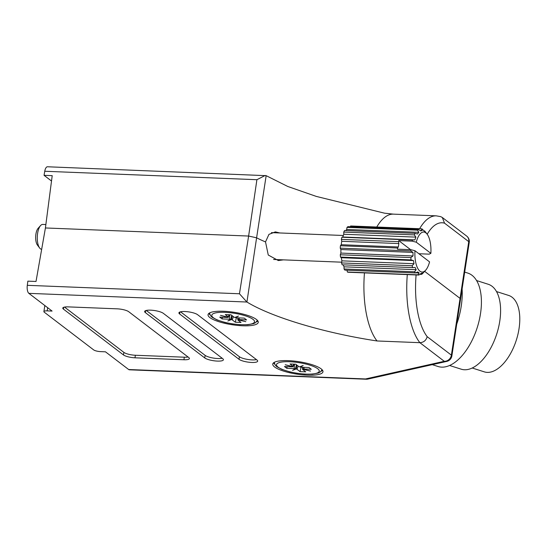 <?xml version="1.0" encoding="UTF-8"?>
<svg xmlns="http://www.w3.org/2000/svg" width="546" height="546" viewBox="0 0 546 546"><rect width="100%" height="100%" fill="white"/><g stroke="black" fill="none" stroke-linecap="round" stroke-linejoin="round"><path stroke-width="0.82" d="M416.107 274.945A60.156 24.085 92.3 0 0 427.184 336.677L451.378 355.139L460.066 298.389L424.645 271.355L460.066 298.389A6.682 1.658 8.7 0 1 460.551 299.16A6.682 1.658 -171.3 0 0 460.066 298.389L468.748 241.639L444.553 223.178L442.308 217.479L440.677 216.625L436.268 215.847A66.837 26.761 -87.7 0 0 419.601 228.726M52.211 175.648L44.055 175.327L44.752 171.26A6.682 2.675 -87.7 0 1 47.475 166.769L266.161 175.669L256.6 237.803L248.621 236.049L45.42 227.962L52.211 175.648M51.515 181.019L44.055 175.327M279.832 232.965L275.361 231.893L268.946 234.377L265.513 241.912A91.455 22.679 8.7 0 1 256.6 237.803A91.455 22.679 -171.3 0 0 265.513 241.912L268.263 255.016L278.324 260.551L283.388 259.862M47.666 307.705L47.181 310.872L52.082 311.07L28.863 293.352A6.682 2.675 -87.7 0 1 27.3 285.319L27.86 281.149L36.022 281.47L45.42 227.962L248.621 236.049L256.907 179.702L265.24 175.437M376.767 227.02A66.837 26.761 92.3 0 1 393.434 214.141L384.459 213.165L316.332 196.424L287.762 186.473L266.161 175.669M256.47 321.853A25.396 6.299 -171.3 0 0 257.917 321M321.191 371.246A25.396 6.299 -171.3 0 0 322.638 370.393M274.618 366.987A25.396 6.299 -171.3 0 0 302.252 374.809A25.396 6.299 -171.3 0 0 322.979 371.758A25.396 6.299 -171.3 0 0 321.13 368.843A25.396 6.299 -171.3 0 0 293.495 361.015A25.396 6.299 -171.3 0 0 272.768 364.073A25.396 6.299 -171.3 0 0 274.618 366.987M209.896 317.595A25.396 6.299 -171.3 0 0 237.53 325.416A25.396 6.299 -171.3 0 0 258.258 322.358A25.396 6.299 -171.3 0 0 256.408 319.444A25.396 6.299 -171.3 0 0 228.781 311.623A25.396 6.299 -171.3 0 0 208.046 314.673A25.396 6.299 -171.3 0 0 209.896 317.595M27.3 285.319L239.455 293.768L248.621 236.049L256.6 237.803L246.922 302.027C272.01 317.376 324.863 333.094 377.04 340.97L419.874 342.676A66.837 26.761 -87.7 0 1 407.302 274.597M68.257 306.886A8.913 2.211 -171.3 0 0 62.783 308.087A8.913 2.211 -171.3 0 0 63.432 309.111L123.478 354.941A8.913 2.211 -171.3 0 0 134.978 357.807L183.934 359.759A8.913 2.211 -171.3 0 0 189.407 358.558A8.913 2.211 -171.3 0 0 188.759 357.534L128.713 311.705A8.913 2.211 -171.3 0 0 117.213 308.838L68.257 306.886M163.315 313.322A9.801 2.43 -171.3 0 0 152.648 310.305A9.801 2.43 -171.3 0 0 144.649 311.486A9.801 2.43 -171.3 0 0 145.366 312.612L204.743 357.93A9.801 2.43 -171.3 0 0 215.411 360.954A9.801 2.43 -171.3 0 0 223.41 359.773A9.801 2.43 -171.3 0 0 222.7 358.647L163.315 313.322M197.584 314.687A9.801 2.43 -171.3 0 0 186.923 311.67A9.801 2.43 -171.3 0 0 178.917 312.851A9.801 2.43 -171.3 0 0 179.634 313.977L239.018 359.295A9.801 2.43 -171.3 0 0 249.679 362.319A9.801 2.43 -171.3 0 0 257.685 361.138A9.801 2.43 -171.3 0 0 256.968 360.012L197.584 314.687M47.181 310.872A5.344 1.324 -171.3 0 0 43.898 311.595A5.344 1.324 -171.3 0 0 44.287 312.21L93.659 349.89A5.344 1.324 -171.3 0 0 100.56 351.617L105.453 351.808L128.672 369.526L365.486 378.951L444.28 361.302L419.874 342.676C423.662 342.451 426.098 340.451 427.184 336.677M446.724 361.418A6.682 6.682 0 0 0 451.87 355.91A6.682 1.658 -171.3 0 0 451.378 355.139A6.682 5.897 127.4 0 1 444.28 361.302A6.682 5.467 -102.6 0 0 446.724 361.418L367.929 379.074A6.682 5.467 -102.6 0 1 365.486 378.951A6.682 2.675 92.3 0 0 366.202 379.231L129.382 369.806A6.682 2.675 -87.7 0 1 128.672 369.526M239.455 293.768L246.833 301.965M208.784 313.479A25.396 6.299 -171.3 0 0 209.91 314.728M273.498 362.872A25.396 6.299 -171.3 0 0 274.624 364.121M180.549 311.814L239.407 356.736A9.801 2.43 -171.3 0 0 247.413 359.398A9.801 2.43 -171.3 0 0 256.449 359.616M146.273 310.449L205.139 355.371A9.801 2.43 -171.3 0 0 213.145 358.033A9.801 2.43 -171.3 0 0 222.174 358.251M64.524 307.084L123.874 352.382A8.913 2.211 -171.3 0 0 135.367 355.248L184.33 357.2A8.913 2.211 -171.3 0 0 188.056 357.002M419.983 271.205A20.018 8.013 92.3 0 0 425.703 270.168A20.018 8.013 92.3 0 0 429.572 261.882L414.96 250.73A20.018 8.013 92.3 0 0 419.983 271.205M347.031 270.209L347.365 272.024L417.922 274.829L419.13 272.973L418.529 272.468L417.799 271.956L415.431 272.932L344.874 270.12A23.171 9.275 92.3 0 1 344.055 268.987L414.612 271.799A23.171 9.275 92.3 0 0 415.431 272.932M417.922 274.829A23.171 9.275 92.3 0 0 418.878 275.054L348.328 272.249A23.171 9.275 92.3 0 1 347.365 272.024M419.888 274.31L421.553 274.372L422.481 273.061L421.048 273.43L418.878 275.054M421.553 274.372A23.171 9.275 92.3 0 0 422.502 273.662L425.703 270.168M45.864 224.542L42.786 224.42A12.476 4.996 92.3 0 0 40.554 225.587A12.476 4.996 92.3 0 0 37.299 236.684A12.476 4.996 92.3 0 0 39.66 248.014A12.476 4.996 92.3 0 0 40.459 248.833A12.476 4.996 92.3 0 0 41.667 249.345M40.554 225.587L38.111 228.324A9.323 3.733 92.3 0 0 35.674 236.623A9.323 3.733 92.3 0 0 37.442 245.086L39.66 248.014M418.912 253.74L429.197 254.149L430.876 253.344A20.018 8.013 92.3 0 0 427.136 234.179A20.018 8.013 92.3 0 0 416.264 242.192L412.175 241.155L398.744 240.622A23.171 9.275 -87.7 0 0 398.505 241.653L398.853 243.571L398.334 246.983L397.529 248.02L340.411 245.748A23.171 9.275 92.3 0 0 340.24 248.157L340.868 249.536L340.895 253.078L340.288 254.77L410.845 257.575A23.171 9.275 92.3 0 0 411.056 259.896L340.499 257.084L341.318 257.705L341.892 260.845L341.571 262.933L412.128 265.738A23.171 9.275 92.3 0 0 412.68 267.608L342.13 264.796A23.171 9.275 92.3 0 1 341.571 262.933M427.136 234.179L424.911 231.258A23.171 9.275 92.3 0 0 424.638 230.91L423.962 230.883M418.516 229.47A23.171 9.275 92.3 0 0 417.567 230.18L347.01 227.375A23.171 9.275 92.3 0 1 347.966 226.658L418.516 229.47L420.713 230.903L422.147 230.542L421.191 228.788A23.171 9.275 92.3 0 1 422.154 229.013L424.065 230.992L425.402 232.009L424.638 230.91M415.117 233.34A23.171 9.275 92.3 0 0 414.318 234.889L343.762 232.077A23.171 9.275 92.3 0 1 344.56 230.535L415.117 233.34L417.499 234.029L418.809 232.33L417.567 230.18M343.762 232.077L343.782 234.248L342.786 237.012L341.912 237.237L412.462 240.042L414.905 239.885L415.895 237.121L414.318 234.889M412.462 240.042A23.171 9.275 92.3 0 0 412.175 241.155M430.876 253.344L416.264 242.192M398.505 241.653L341.387 239.38L341.735 241.298L398.853 243.571M341.735 241.298L341.216 244.71L398.334 246.983M341.216 244.71L340.411 245.748M421.191 228.788L350.634 225.976L350.355 226.754M341.912 237.237A23.171 9.275 92.3 0 0 341.387 239.38M397.529 248.02A23.171 9.275 -87.7 0 0 397.433 249.16L410.872 249.693A23.171 9.275 92.3 0 0 410.79 250.969L340.24 248.157M340.288 254.77A23.171 9.275 92.3 0 0 340.499 257.084M343.127 264.837L344.035 266.823L344.055 268.987M347.01 227.375L346.69 229.463L345.823 230.583M410.872 249.693L414.96 250.73M410.845 257.575L413.015 255.944L412.988 252.402L410.79 250.969M412.128 265.738L414.011 263.711L413.431 260.579L411.056 259.896M414.612 271.799L416.154 269.69L415.124 267.444L412.68 267.608M415.663 272.836L419.13 272.973M344.035 266.823L416.154 269.69M341.892 260.845L414.011 263.711M341.318 257.705L413.431 260.579M340.895 253.078L413.015 255.944M340.868 249.536L412.988 252.402M342.786 237.012L414.905 239.885M343.782 234.248L415.895 237.121M346.69 229.463L418.809 232.33M420.038 230.453L422.147 230.542M410.612 249.679L398.744 240.622M300.334 366.571L300.314 367.062A2.225 0.553 -171.3 0 0 301.604 367.219L308.947 367.513L311.281 369.294L303.938 369A2.225 0.553 8.7 0 0 302.934 369.062L302.873 367.267M293.707 364.127L293.018 366.27L290.015 363.984L295.727 364.209L298.73 366.502A2.225 0.553 -171.3 0 0 299.549 366.871L303.18 365.472L300.314 367.062M296.915 365.117L296.198 368.959A2.225 0.553 8.7 0 1 297.017 369.328L300.02 371.621L305.733 371.846L302.73 369.553A2.225 0.553 8.7 0 1 302.566 369.328A2.225 0.553 8.7 0 1 302.614 369.212L302.6 367.26M287.203 366.646L286.8 368.318L294.144 368.611A2.225 0.553 8.7 0 1 295.434 368.768L296.444 364.762M293.018 366.27A2.225 0.553 8.7 0 1 293.175 366.55A2.225 0.553 8.7 0 1 293.134 366.619L285.23 364.755L292.813 366.762A2.225 0.553 8.7 0 1 291.81 366.83L284.466 366.537L286.8 368.318M302.614 369.212L310.517 371.075L302.934 369.062M295.434 368.768L292.567 370.359L296.198 368.959M301.092 367.178L300.02 371.621M296.621 364.892L295.891 367.84M432.282 364.653L438.124 366.516A49.017 25.457 -72.4 0 0 445.802 366.741A49.017 25.457 -72.4 0 0 479.163 320.591A49.017 25.457 -72.4 0 0 467.847 273.102L464.694 272.099M449.583 365.486L461.247 369.198A44.56 23.144 -72.4 0 0 468.229 369.403A44.56 23.144 -72.4 0 0 498.553 327.443A44.56 23.144 -72.4 0 0 488.267 284.275L476.603 280.562M472.215 368.011L484.37 371.874A40.104 20.83 -72.4 0 0 490.656 372.065A40.104 20.83 -72.4 0 0 517.942 334.302A40.104 20.83 -72.4 0 0 508.688 295.447L496.532 291.578M456.729 324.14A53.467 27.771 -72.4 0 0 462.107 288.984M235.619 317.171L235.592 317.67A2.225 0.553 -171.3 0 0 236.882 317.82L244.226 318.113L246.56 319.895L239.216 319.601A2.225 0.553 8.7 0 0 238.213 319.669L238.152 317.874M228.992 314.735L228.296 316.878L225.293 314.585L231.006 314.81L234.009 317.103A2.225 0.553 -171.3 0 0 234.828 317.479L238.459 316.073L235.592 317.67M232.193 315.718L231.477 319.56A2.225 0.553 8.7 0 1 232.303 319.929L235.306 322.222L241.011 322.454L238.008 320.161A2.225 0.553 8.7 0 1 237.844 319.929A2.225 0.553 8.7 0 1 237.892 319.813L237.879 317.861M222.488 317.246L222.079 318.925L229.422 319.212A2.225 0.553 8.7 0 1 230.712 319.369L231.729 315.363M228.296 316.878A2.225 0.553 8.7 0 1 228.453 317.158A2.225 0.553 8.7 0 1 228.412 317.219L220.509 315.363L228.091 317.369A2.225 0.553 8.7 0 1 227.088 317.431L219.745 317.137L222.079 318.925M237.892 319.813L245.802 321.676L238.213 319.669M230.712 319.369L227.846 320.959L231.477 319.56M236.377 317.786L235.306 322.222M231.9 315.492L231.17 318.441M444.553 223.178A60.156 24.085 92.3 0 0 427.184 234.248M419.621 253.767A60.156 24.085 92.3 0 0 419.512 254.197M256.907 179.702L44.752 171.26M469.232 242.404A6.682 6.682 0 0 0 466.68 236.084A6.682 5.897 -52.6 0 1 468.748 241.639A6.682 1.658 8.7 0 1 469.232 242.404L451.87 355.91M246.922 302.027L28.863 293.352M377.04 340.97A66.837 26.761 -87.7 0 1 364.462 272.891M179.941 311.991L179.634 313.977M239.407 356.736L239.018 359.295M145.666 310.626L145.366 312.612M205.139 355.371L204.743 357.93M63.705 307.302L63.432 309.111M184.33 357.2L183.934 359.759M135.367 355.248L134.978 357.807M123.874 352.382L123.478 354.941M317.67 368.7A21.615 5.358 8.7 0 1 305.965 374.092A21.615 5.358 8.7 0 1 278.078 367.124A21.615 5.358 8.7 0 1 289.783 361.739A21.615 5.358 8.7 0 1 317.67 368.7M304.074 367.315L303.938 369M298.096 366.018L297.017 369.328M294.499 364.162L294.144 368.611M295.939 366.762L296.362 366.864M252.948 319.308A21.615 5.358 8.7 0 1 241.243 324.693A21.615 5.358 8.7 0 1 213.363 317.731A21.615 5.358 8.7 0 1 225.061 312.339A21.615 5.358 8.7 0 1 252.948 319.308M239.353 317.922L239.216 319.601M233.374 316.619L232.303 319.929M229.784 314.762L229.422 319.212M231.224 317.363L231.647 317.472M393.434 214.141L436.268 215.847M466.68 236.084L442.308 217.479M44.827 305.535L43.898 311.595M366.202 379.231A6.682 6.682 0 0 0 367.929 379.074M271.43 232.63L343.332 235.49M273.573 259.473L341.687 262.182M274.208 362.38L275.273 365.172L276.849 366.694L281.9 369.396L289.755 371.86L296.847 373.266L304.559 374.112L312.489 374.119L318.345 373.02L320.284 372.038L322.113 369.71M302.566 369.328L302.511 367.253M293.175 366.55L294.007 364.141M209.487 312.988L210.551 315.772L212.128 317.294L217.178 320.004L225.041 322.468L232.125 323.867L239.844 324.72L247.775 324.727L253.631 323.621L255.562 322.645L257.391 320.318M237.844 319.929L237.79 317.861M228.453 317.158L229.286 314.742"/></g></svg>
